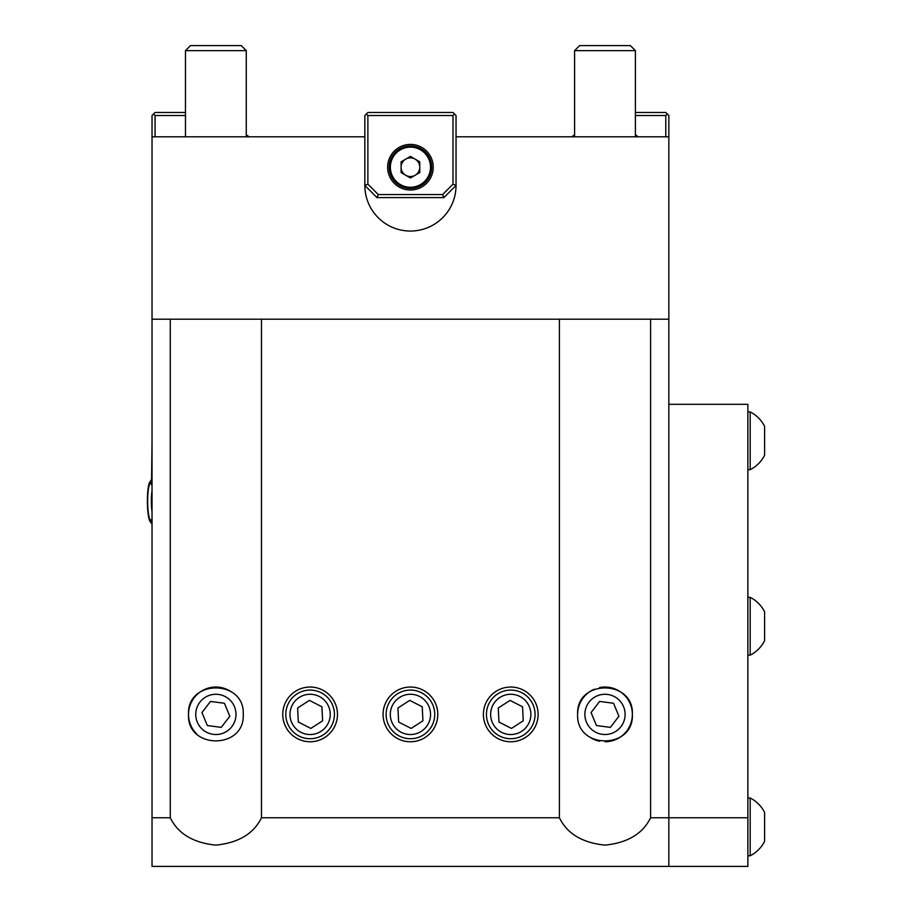<?xml version="1.0" encoding="UTF-8"?>
<svg xmlns="http://www.w3.org/2000/svg" width="912" height="912" viewBox="0 0 912 912"><rect width="100%" height="100%" fill="white"/><g stroke="black" fill="none" stroke-linecap="round" stroke-linejoin="round"><path stroke-width="1.37" d="M152.03 817.756L152.03 866.4L668.838 866.4L668.838 817.756L668.838 866.4L747.874 866.4L747.874 817.756L650.598 817.756C642.812 833.716 627.604 842.836 604.998 845.116C582.38 842.836 567.173 833.716 559.398 817.756L261.47 817.756C253.684 833.716 238.488 842.836 215.87 845.116C193.253 842.836 178.057 833.716 170.27 817.756L152.03 817.756L152.03 115.516L155.074 112.484L185.478 112.484M635.39 112.484L665.794 112.484L668.838 115.516L668.838 136.8L456.034 136.8L456.034 185.444L443.87 197.596L376.998 197.596L364.834 185.444A45.6 45.6 0 0 0 410.434 231.044A45.6 45.6 0 0 0 456.034 185.444L452.99 184.178L452.99 115.516L367.878 115.516L367.878 184.178L378.252 194.564L442.616 194.564L452.99 184.178M367.878 184.178L364.834 185.444L364.834 136.8L152.03 136.8M170.27 817.756L170.27 319.2M383.074 714.404A27.36 27.36 0 0 0 424.114 738.093A27.36 27.36 0 0 0 424.114 690.703A27.36 27.36 0 0 0 383.074 714.404M483.394 714.404A27.36 27.36 0 0 0 524.434 738.093A27.36 27.36 0 0 0 524.434 690.703A27.36 27.36 0 0 0 483.394 714.404M282.754 714.404A27.36 27.36 0 0 0 323.794 738.093A27.36 27.36 0 0 0 323.794 690.703A27.36 27.36 0 0 0 282.754 714.404M261.47 319.2L261.47 817.756M559.398 817.756L559.398 319.2M668.838 136.8L668.838 817.756L668.838 404.324L747.874 404.324L747.874 817.756M668.838 319.2L152.03 319.2M650.598 319.2L650.598 817.756M577.638 714.404C575.837 679.132 634.045 679.121 632.358 714.301C634.25 749.641 575.882 749.767 577.638 714.404A27.36 27.36 0 0 1 594.35 689.198M231.124 691.684A27.36 27.36 0 0 0 188.51 714.404C186.709 679.132 244.929 679.121 243.23 714.301C245.134 749.641 186.766 749.767 188.51 714.404A27.36 27.36 0 0 0 196.525 733.75M589.733 737.113A27.36 27.36 0 0 0 599.617 741.228M605.078 741.764A27.36 27.36 0 0 0 632.21 711.611A27.36 27.36 0 0 0 599.526 687.591M764.598 440.804L764.598 455.236A32.319 32.319 0 0 1 750.188 469.68L750.188 411.916A32.319 32.319 0 0 1 764.598 426.36L764.598 440.804M764.598 435.537L764.598 451.326M764.598 826.876L764.598 841.32A32.319 32.319 0 0 1 750.188 855.764L750.188 798A32.319 32.319 0 0 1 764.598 812.444L764.598 826.876M764.598 821.609L764.598 837.41M747.874 597.36L750.188 597.36A32.319 32.319 0 0 1 764.598 611.804L764.598 640.68A32.319 32.319 0 0 1 750.188 655.124A32.319 32.319 0 0 0 764.598 640.68M764.598 620.969L764.598 636.77M750.188 597.36L750.188 655.124L747.874 655.124M185.478 115.516L155.074 115.516L155.074 136.8M155.074 115.516L153.558 114M665.794 136.8L665.794 115.516L635.39 115.516M667.31 114L665.794 115.516M364.834 136.8L364.834 115.516L366.35 114L367.878 115.516M452.99 115.516L454.518 114L456.034 115.516L456.034 136.8M366.35 114L367.878 112.484L452.99 112.484L454.518 114M410.434 144.404A22.8 22.8 0 0 0 390.689 178.604A22.8 22.8 0 0 0 430.179 178.604A22.8 22.8 0 0 0 410.434 144.404M378.252 194.564L376.998 197.596M443.87 197.596L442.616 194.564M410.434 177.977L401.098 172.585L401.098 161.812L410.434 156.419L419.771 161.812L419.771 172.585L410.434 177.977M389.15 167.204A21.284 21.284 0 0 1 421.07 148.77A21.284 21.284 0 0 1 421.07 185.626A21.284 21.284 0 0 1 389.15 167.204M419.771 167.204A9.337 9.337 0 0 0 405.76 159.11A9.337 9.337 0 0 0 405.76 175.286A9.337 9.337 0 0 0 419.771 167.204M246.274 50.639L185.478 50.639L190.505 45.6L241.235 45.6L246.274 50.639L246.274 136.8M635.39 50.639L574.594 50.639L579.622 45.6L630.363 45.6L635.39 50.639L635.39 136.8M327.02 703.483A20.121 20.121 0 0 0 292.205 705.215A20.121 20.121 0 0 0 311.117 734.502A20.121 20.121 0 0 0 327.02 703.483M309.419 700.382L297.62 707.997L298.315 722.019L310.81 728.426L322.609 720.811L321.913 706.789L309.419 700.382M330.543 701.214A24.316 24.316 0 0 0 288.477 703.3A24.316 24.316 0 0 0 311.323 738.686A24.316 24.316 0 0 0 330.543 701.214M427.34 703.483A20.121 20.121 0 0 0 392.525 705.215A20.121 20.121 0 0 0 411.437 734.502A20.121 20.121 0 0 0 427.34 703.483M409.739 700.382L397.94 707.997L398.635 722.019L411.13 728.426L422.929 720.811L422.233 706.789L409.739 700.382M430.863 701.214A24.316 24.316 0 0 0 388.797 703.3A24.316 24.316 0 0 0 411.643 738.686A24.316 24.316 0 0 0 430.863 701.214M527.66 703.483A20.121 20.121 0 0 0 492.845 705.215A20.121 20.121 0 0 0 511.757 734.502A20.121 20.121 0 0 0 527.66 703.483M510.059 700.382L498.26 707.997L498.955 722.019L511.45 728.426L523.249 720.811L522.553 706.789L510.059 700.382M531.183 701.214A24.316 24.316 0 0 0 489.117 703.3A24.316 24.316 0 0 0 511.963 738.686A24.316 24.316 0 0 0 531.183 701.214M208.187 695.799A20.121 20.121 0 0 0 203.604 730.352A20.121 20.121 0 0 0 235.82 717.049A20.121 20.121 0 0 0 208.187 695.799M201.951 712.557L207.32 725.53L221.24 727.377L229.79 716.251L224.432 703.266L210.512 701.419L201.951 712.557M597.314 695.799A20.121 20.121 0 0 0 592.732 730.352A20.121 20.121 0 0 0 624.937 717.049A20.121 20.121 0 0 0 597.314 695.799M591.079 712.557L596.437 725.53L610.356 727.377L618.917 716.251L613.548 703.266L599.629 701.419L591.079 712.557M152.03 483.748A20.167 3.306 -90.4 0 0 149.728 482.3A20.167 3.306 -90.4 0 0 147.402 503.093A20.167 3.306 -90.4 0 0 150.013 521.345A20.167 3.306 -90.4 0 0 152.03 520.592M152.03 485.697A18.388 3.01 -90.4 0 0 151.061 483.679A18.388 3.01 -90.4 0 0 147.676 500.882A18.388 3.01 -90.4 0 0 151.016 520.171A18.388 3.01 -90.4 0 0 151.324 519.954A18.388 3.01 -90.4 0 0 152.03 518.632M152.03 490.884A15.196 2.485 -90.4 0 0 152.03 511.757M149.306 483.178A20.167 0.866 -93.2 0 0 149.192 483.189A20.167 0.866 -93.2 0 0 149.055 483.896M149.192 483.189A36.48 36.48 0 0 1 151.586 479.598L152.03 440.735M390.37 167.204A20.064 20.064 0 0 0 420.466 184.577A20.064 20.064 0 0 0 420.466 149.819A20.064 20.064 0 0 0 390.37 167.204M747.874 469.68L750.188 469.68M747.874 411.916L750.188 411.916M747.874 855.764L750.188 855.764M747.874 798L750.188 798M185.478 50.639L185.478 136.8M574.594 50.639L574.594 136.8M249.01 136.8L246.274 134.759M571.858 136.8L574.594 134.759M638.126 136.8L635.39 134.759M152.03 479.017A36.48 36.48 0 0 0 149.728 482.3M150.013 521.345A36.48 36.48 0 0 0 152.03 524.183"/></g></svg>
